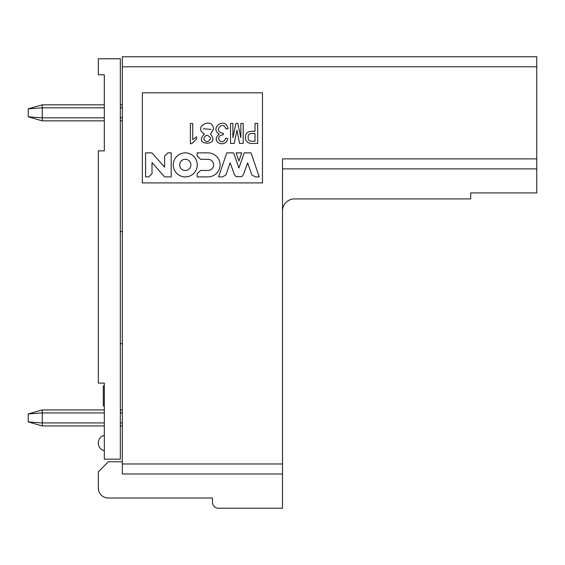 <?xml version="1.0" encoding="UTF-8"?>
<svg xmlns="http://www.w3.org/2000/svg" width="565" height="565" viewBox="0 0 565 565"><rect width="100%" height="100%" fill="white"/><g stroke="black" fill="none" stroke-linecap="round" stroke-linejoin="round"><path stroke-width="0.85" d="M42.262 409.929L104.327 409.929L42.262 409.929L104.327 409.929L42.262 409.929L104.327 409.929L42.262 409.929L42.262 425.939L28.25 421.935L28.25 413.926L42.262 409.929L104.327 409.929L42.262 409.929M120.338 409.929L122.344 409.929L120.338 409.929M122.344 120.839L120.338 120.839L122.344 120.839M104.327 120.839L42.262 120.839L28.25 116.835L28.25 108.826L42.262 104.829L104.327 104.829L42.262 104.829L104.327 104.829L42.262 104.829L104.327 104.829L42.262 104.829L42.262 120.839L104.327 120.839M120.338 104.829L122.344 104.829L120.338 104.829M122.344 425.939L120.338 425.939L122.344 425.939M104.327 425.939L42.262 425.939L104.327 425.939M104.327 412.93L42.262 412.93L28.25 413.926M28.25 421.935L42.262 422.938L104.327 422.938M104.327 107.83L42.262 107.83L28.25 108.826M28.25 116.835L42.262 117.838L104.327 117.838M42.262 104.829L104.327 104.829L42.262 104.829M104.327 459.175L120.338 459.175L120.338 58.781L98.317 58.781L98.317 74.799L104.327 74.799L104.327 150.869L98.317 150.869L98.317 383.098L104.327 383.098L104.327 459.175M120.338 231.551L122.344 231.551M122.344 343.661L120.338 343.661M104.327 450.814A8.009 8.009 0 0 1 104.327 435.304A8.009 8.009 0 0 0 98.317 443.059M104.327 405.924L103.324 405.924L103.324 385.902L104.327 385.902M536.75 158.878L282.5 158.878L282.5 473.986L122.344 473.986L122.344 56.775L536.75 56.775L536.75 192.912L470.687 192.912L470.687 198.915L294.513 198.915A12.013 12.013 0 0 0 282.5 210.929M282.5 473.986L282.5 508.225L218.436 508.225A6.003 6.003 0 0 1 212.433 502.214L212.433 498.012L108.332 498.012A10.008 10.008 0 0 1 98.317 488.005L98.317 471.789L108.332 461.775L122.344 461.775M142.359 182.905L142.359 92.815L262.478 92.815L262.478 182.905L142.359 182.905M282.5 168.886L536.75 168.886M241.707 152.875L238.91 161.082L236.106 152.875L241.707 152.875M226.784 152.875L233.592 152.875L238.91 167.967L244.221 152.875L251.03 152.875L259.229 176.894L255.345 176.894L251.884 174.973L247.654 162.861L243.268 175.03L241.615 176.647L236.198 176.647L234.546 175.03L230.16 162.861L225.936 174.973L222.469 176.894L218.584 176.894L226.784 152.875M230.548 143.446L230.548 123.431L232.886 123.431L232.886 137.712L235.93 123.431L237.809 123.431L240.852 137.712L240.852 123.431L243.19 123.431L243.19 143.446L239.56 143.446L236.989 130.218L234.178 143.446L230.548 143.446M255.013 123.431L257.704 123.431L257.704 143.446L251.623 143.446C247.618 143.305 245.549 141.278 245.415 137.359C245.549 133.439 247.618 131.412 251.623 131.271L255.013 131.271L255.013 123.431M223.288 133.262L223.288 134.781C213.45 135.522 222.017 147.635 225.746 138.178L227.857 138.531C225.336 149.061 209.876 141.603 219.192 134.082C209.156 128.177 225.018 116.249 228.09 128.58L225.979 128.933C222.808 119.575 212.419 131.942 223.288 133.262M164.606 167.191L164.606 156.109L167.819 152.875L171.188 152.875L171.188 176.894L164.613 176.894L152.006 162.558L152.006 173.752L148.687 176.894L145.565 176.894L145.565 152.875L151.978 152.875L164.606 167.191M192.736 123.544L192.736 139.703L196.599 136.772L196.599 138.997L191.796 143.68L190.391 143.68L190.391 123.544L192.736 123.544M207.991 176.894L197.171 176.894L197.171 173.73L200.631 170.453L207.991 170.453A5.664 5.664 0 0 0 213.648 164.881A5.664 5.664 0 0 0 207.991 159.309L200.631 159.309L197.171 156.025L197.171 152.868L207.991 152.868A12.105 12.105 0 0 1 220.096 164.881A12.105 12.105 0 0 1 207.991 176.894M204.438 134.082C192.164 126.843 213.118 116.206 213.457 129.279L210.413 134.202C221.409 146.384 192.192 145.989 204.438 134.082M173.25 164.888A12.013 12.013 0 0 1 191.267 154.485A12.013 12.013 0 0 1 191.267 175.291A12.013 12.013 0 0 1 173.25 164.888M248.106 137.359C248.091 134.604 249.497 133.319 252.322 133.495L255.013 133.495L255.013 141.222L252.322 141.222C249.497 141.405 248.091 140.113 248.106 137.359M211.056 129.399L203.195 128.785L211.056 129.399M210.646 138.531C208.125 142.535 205.844 142.648 203.796 138.863C205.568 134.244 207.849 134.138 210.646 138.531M179.642 164.888A5.622 5.622 0 0 1 188.074 160.015A5.622 5.622 0 0 1 188.074 169.754A5.622 5.622 0 0 1 179.642 164.888M122.344 422.938L120.338 422.938M120.338 412.93L122.344 412.93M122.344 117.838L120.338 117.838M120.338 107.83L122.344 107.83M122.344 66.79L536.75 66.79M122.344 463.978L282.5 463.978"/></g></svg>
